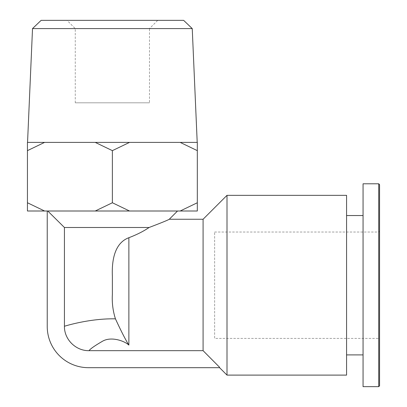 <?xml version="1.0" encoding="UTF-8"?>
<svg xmlns="http://www.w3.org/2000/svg" width="407" height="407" viewBox="0 0 407 407"><rect width="100%" height="100%" fill="white"/><g stroke="black" fill="none" stroke-linecap="round" stroke-linejoin="round"><path stroke-width="0.31" stroke-dasharray="2.04 1.53" d="M197.207 142.394L27.549 142.394L197.207 142.394M44.582 142.394L27.442 142.394L27.442 150.641L44.582 142.394L95.238 142.394L112.378 150.641L129.523 142.394L180.174 142.394L197.314 150.641L197.314 142.394L180.174 142.394M129.523 142.394L95.238 142.394M47.232 211.004L177.523 211.004L47.232 211.004L47.232 326.45A41.229 41.229 0 0 0 88.467 367.684L219.582 367.684L219.582 367.272L219.582 367.684L219.582 367.272L203.088 350.671L89.026 350.671C90.293 348.86 94.795 345.711 102.528 341.224C111.365 336.157 124.491 340.949 128.871 345.09C125.554 339.825 121.083 331.074 115.446 318.844C91.143 318.335 68.188 325.132 64.428 326.251L64.428 227.498L149.079 227.498C161.172 222.888 167.908 220.141 169.276 219.251C167.964 220.116 161.233 222.863 149.079 227.498C143.62 231.247 136.879 234.651 128.871 237.713C113.828 243.294 111.752 262.118 112.378 276.226L112.378 294.215M197.314 150.641L197.314 211.004L27.442 211.004L27.442 150.641M203.088 219.251L203.088 350.671M227.004 375.106L227.004 195.335M89.026 350.671C75.839 350.951 64.194 339.484 64.428 326.251M47.756 211.004L64.428 227.498M129.523 211.004L112.378 202.757L112.378 150.641M112.378 202.757L95.238 211.004M44.582 211.004L27.442 202.757M197.314 202.757L180.174 211.004M32.519 28.587L192.241 28.587M41.122 20.35L183.633 20.35M157.733 20.35L67.023 20.35L157.733 20.35L149.486 28.597L75.27 28.597L149.486 28.597L149.486 102.813L75.27 102.813L149.486 102.813M346.571 195.335L346.571 375.106M346.571 285.221L346.571 354.904L346.571 285.221M363.064 285.221L363.064 354.904L363.064 285.221M378.734 183.791L378.734 386.65M363.064 183.791L363.064 386.65M379.558 385.826L379.558 231.207L379.558 339.235L378.734 338.41L378.734 232.031L378.734 338.41L214.631 338.41L214.631 232.031L214.631 338.41M128.871 237.713L128.871 345.09M75.27 102.813L75.27 28.597L67.023 20.35M214.631 232.031L378.734 232.031L379.558 231.207"/><path stroke-width="0.61" d="M27.442 142.394L44.582 142.394L27.442 150.641L27.442 142.394M95.238 142.394L129.523 142.394L112.378 150.641L95.238 142.394L44.582 142.394M180.174 142.394L197.314 142.394L197.314 150.641L180.174 142.394L129.523 142.394M27.442 150.641L27.442 211.004L197.314 211.004L197.314 150.641M112.378 294.215C111.884 302.716 112.907 310.928 115.446 318.844C112.902 310.907 111.874 302.701 112.378 294.215L112.378 276.226C111.757 262.006 113.879 243.244 128.871 237.713C136.879 234.651 143.615 231.242 149.079 227.498C161.172 222.888 167.908 220.141 169.276 219.251C167.964 220.116 161.233 222.863 149.079 227.498L64.428 227.498L47.756 211.004M47.232 211.004L47.232 326.45A41.229 41.229 0 0 0 88.467 367.684L219.582 367.684L219.582 367.272L203.088 350.671L203.088 219.251L169.276 219.251L177.523 211.004M64.428 326.251C68.142 325.147 91.066 318.345 115.446 318.844C121.083 331.074 125.554 339.825 128.871 345.09C124.542 340.949 111.233 336.162 102.533 341.224C94.77 345.731 90.268 348.88 89.026 350.671C75.839 350.951 64.194 339.484 64.428 326.251L64.428 227.498M203.088 350.671L89.026 350.671M203.088 219.251L227.004 195.335L227.004 375.106L219.582 367.684M95.238 211.004L112.378 202.757L112.378 150.641M112.378 202.757L129.523 211.004M180.174 211.004L197.314 202.757M27.442 202.757L44.582 211.004M32.519 28.587L41.122 20.35L183.633 20.35L192.241 28.587L32.519 28.587L27.549 142.394M192.241 28.587L197.207 142.394M227.004 375.106L346.571 375.106L346.571 195.335L227.004 195.335M378.734 386.65L378.734 183.791L363.064 183.791L363.064 386.65L378.734 386.65L379.558 385.826L379.558 184.615L378.734 183.791M379.558 339.235L379.558 184.615M128.871 345.09L128.871 237.713M363.064 215.542L346.571 215.542M363.064 354.904L346.571 354.904"/></g></svg>
